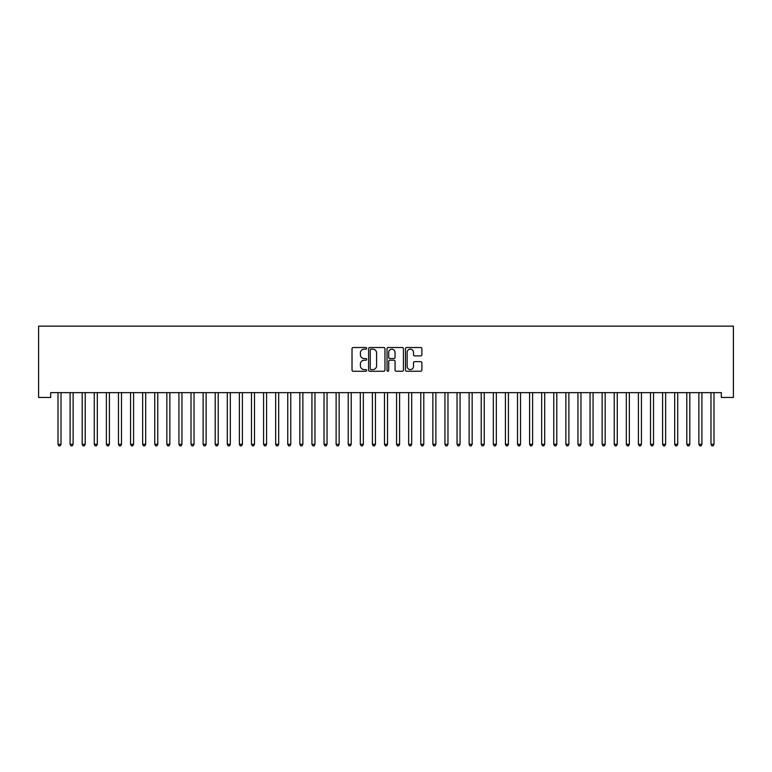 <?xml version="1.0" encoding="UTF-8"?>
<svg xmlns="http://www.w3.org/2000/svg" width="772" height="772" viewBox="0 0 772 772"><rect width="100%" height="100%" fill="white"/><g stroke="black" fill="none" stroke-linecap="round" stroke-linejoin="round"><path stroke-width="1.16" d="M366.652 348.346A0.83 0.83 0 0 0 365.822 347.516L353.209 347.516A1.187 1.187 0 0 0 352.022 348.703L352.022 370.068A1.187 1.187 0 0 0 353.209 371.255L365.822 371.255A0.83 0.83 0 0 0 366.652 370.425A0.83 0.83 0 0 0 365.822 369.595L364.191 369.595A3.802 3.802 0 0 1 360.389 365.793L360.389 364.017A3.802 3.802 0 0 1 364.191 360.215L365.822 360.215A0.83 0.83 0 0 0 366.652 359.385A0.83 0.83 0 0 0 365.822 358.555L364.191 358.555A3.802 3.802 0 0 1 360.389 354.753L360.389 352.978A3.802 3.802 0 0 1 364.191 349.176L365.822 349.176A0.83 0.83 0 0 0 366.652 348.346M420.692 355.882A1.187 1.187 0 0 0 421.879 354.695L421.879 348.703A1.187 1.187 0 0 0 420.692 347.516L406.68 347.516A1.187 1.187 0 0 0 405.493 348.703L405.493 370.068A1.187 1.187 0 0 0 406.68 371.255L420.692 371.255A1.187 1.187 0 0 0 421.879 370.068L421.879 362.83A1.187 1.187 0 0 0 420.692 361.643L414.689 361.643A1.187 1.187 0 0 0 413.502 362.83L413.502 366.42A3.175 3.175 0 0 1 410.328 369.595A3.175 3.175 0 0 1 407.153 366.42L407.153 352.35A3.175 3.175 0 0 1 410.328 349.176A3.175 3.175 0 0 1 413.502 352.35L413.502 354.695A1.187 1.187 0 0 0 414.689 355.882L420.692 355.882M721.309 392.639L50.691 392.639L50.691 397.474L38.6 397.474L38.6 326.131L733.4 326.131L733.4 397.474L721.309 397.474L721.309 392.639M384.958 348.703A1.187 1.187 0 0 0 383.771 347.516L369.769 347.516A1.187 1.187 0 0 0 368.582 348.703L368.582 370.068A1.187 1.187 0 0 0 369.769 371.255L383.771 371.255A1.187 1.187 0 0 0 384.958 370.068L384.958 348.703M388.229 347.516L402.231 347.516A1.187 1.187 0 0 1 403.418 348.703L403.418 370.068A1.187 1.187 0 0 1 402.231 371.255L396.239 371.255A1.187 1.187 0 0 1 395.052 370.068L395.052 361.402A1.187 1.187 0 0 0 393.865 360.215L389.889 360.215A1.187 1.187 0 0 0 388.702 361.402L388.702 370.425A0.83 0.83 0 0 1 387.872 371.255A0.83 0.83 0 0 1 387.042 370.425L387.042 348.703A1.187 1.187 0 0 1 388.229 347.516M371.071 349.176A0.83 0.83 0 0 0 370.242 350.005L370.242 368.765A0.83 0.83 0 0 0 371.071 369.595L372.799 369.595A3.802 3.802 0 0 0 376.591 365.793L376.591 352.978A3.802 3.802 0 0 0 372.799 349.176L371.071 349.176M395.052 352.408A3.175 3.175 0 0 0 391.877 349.233A3.175 3.175 0 0 0 388.702 352.408L388.702 357.368A1.187 1.187 0 0 0 389.889 358.555L393.865 358.555A1.187 1.187 0 0 0 395.052 357.368L395.052 352.408M57.852 392.639L57.919 392.813A1.206 1.206 -179.4 0 1 58.006 393.266L58.006 444.296L61.027 444.296L61.027 393.266A1.206 1.206 -179.4 0 1 61.113 392.813L61.191 392.639M61.027 444.296L60.119 445.869L58.913 445.869L58.006 444.296M69.943 392.639L70.011 392.813A1.206 1.206 -179.4 0 1 70.098 393.266L70.098 444.296L73.118 444.296L73.118 393.266A1.206 1.206 -179.4 0 1 73.215 392.813L73.282 392.639M73.118 444.296L72.211 445.869L71.005 445.869L70.098 444.296M82.035 392.639L82.102 392.813A1.206 1.206 -179.4 0 1 82.189 393.266L82.189 444.296L85.209 444.296L85.209 393.266A1.206 1.206 -179.4 0 1 85.306 392.813L85.374 392.639M85.209 444.296L84.312 445.869L83.096 445.869L82.189 444.296M94.126 392.639L94.194 392.813A1.206 1.206 -179.4 0 1 94.281 393.266L94.281 444.296L97.311 444.296L97.311 393.266A1.206 1.206 -179.4 0 1 97.397 392.813L97.465 392.639M97.311 444.296L96.404 445.869L95.188 445.869L94.281 444.296M106.218 392.639L106.285 392.813A1.206 1.206 -179.4 0 1 106.372 393.266L106.372 444.296L109.402 444.296L109.402 393.266A1.206 1.206 -179.4 0 1 109.489 392.813L109.556 392.639M109.402 444.296L108.495 445.869L107.279 445.869L106.372 444.296M118.309 392.639L118.377 392.813A1.206 1.206 -179.4 0 1 118.463 393.266L118.463 444.296L121.493 444.296L121.493 393.266A1.206 1.206 -179.4 0 1 121.58 392.813L121.648 392.639M121.493 444.296L120.586 445.869L119.37 445.869L118.463 444.296M130.4 392.639L130.468 392.813A1.206 1.206 -179.4 0 1 130.555 393.266L130.555 444.296L133.585 444.296L133.585 393.266A1.206 1.206 -179.4 0 1 133.672 392.813L133.739 392.639M133.585 444.296L132.678 445.869L131.462 445.869L130.555 444.296M142.492 392.639L142.559 392.813A1.206 1.206 -179.4 0 1 142.646 393.266L142.646 444.296L145.676 444.296L145.676 393.266A1.206 1.206 -179.4 0 1 145.763 392.813L145.831 392.639M145.676 444.296L144.769 445.869L143.553 445.869L142.646 444.296M154.583 392.639L154.651 392.813A1.206 1.206 -179.4 0 1 154.747 393.266L154.747 444.296L157.768 444.296L157.768 393.266A1.206 1.206 -179.4 0 1 157.855 392.813L157.922 392.639M157.768 444.296L156.861 445.869L155.645 445.869L154.747 444.296M166.675 392.639L166.742 392.813A1.206 1.206 -179.4 0 1 166.839 393.266L166.839 444.296L169.859 444.296L169.859 393.266A1.206 1.206 -179.4 0 1 169.946 392.813L170.014 392.639M169.859 444.296L168.952 445.869L167.746 445.869L166.839 444.296M178.766 392.639L178.843 392.813A1.206 1.206 -179.4 0 1 178.93 393.266L178.93 444.296L181.951 444.296L181.951 393.266A1.206 1.206 -179.4 0 1 182.038 392.813L182.105 392.639M181.951 444.296L181.044 445.869L179.837 445.869L178.93 444.296M190.858 392.639L190.935 392.813A1.206 1.206 -179.4 0 1 191.022 393.266L191.022 444.296L194.042 444.296L194.042 393.266A1.206 1.206 -179.4 0 1 194.129 392.813L194.197 392.639M194.042 444.296L193.135 445.869L191.929 445.869L191.022 444.296M202.949 392.639L203.026 392.813A1.206 1.206 -179.4 0 1 203.113 393.266L203.113 444.296L206.134 444.296L206.134 393.266A1.206 1.206 -179.4 0 1 206.22 392.813L206.288 392.639M206.134 444.296L205.227 445.869L204.02 445.869L203.113 444.296M215.041 392.639L215.118 392.813A1.206 1.206 -179.4 0 1 215.205 393.266L215.205 444.296L218.225 444.296L218.225 393.266A1.206 1.206 -179.4 0 1 218.312 392.813L218.38 392.639M218.225 444.296L217.318 445.869L216.112 445.869L215.205 444.296M227.132 392.639L227.209 392.813A1.206 1.206 -179.4 0 1 227.296 393.266L227.296 444.296L230.317 444.296L230.317 393.266A1.206 1.206 -179.4 0 1 230.403 392.813L230.471 392.639M230.317 444.296L229.409 445.869L228.203 445.869L227.296 444.296M239.224 392.639L239.301 392.813A1.206 1.206 -179.4 0 1 239.388 393.266L239.388 444.296L242.408 444.296L242.408 393.266A1.206 1.206 -179.4 0 1 242.495 392.813L242.572 392.639M242.408 444.296L241.501 445.869L240.295 445.869L239.388 444.296M251.315 392.639L251.392 392.813A1.206 1.206 -179.4 0 1 251.479 393.266L251.479 444.296L254.499 444.296L254.499 393.266A1.206 1.206 -179.4 0 1 254.586 392.813L254.663 392.639M254.499 444.296L253.592 445.869L252.386 445.869L251.479 444.296M263.406 392.639L263.484 392.813A1.206 1.206 -179.4 0 1 263.57 393.266L263.57 444.296L266.591 444.296L266.591 393.266A1.206 1.206 -179.4 0 1 266.678 392.813L266.755 392.639M266.591 444.296L265.684 445.869L264.478 445.869L263.57 444.296M275.507 392.639L275.575 392.813A1.206 1.206 -179.4 0 1 275.662 393.266L275.662 444.296L278.682 444.296L278.682 393.266A1.206 1.206 -179.4 0 1 278.769 392.813L278.846 392.639M278.682 444.296L277.775 445.869L276.569 445.869L275.662 444.296M287.599 392.639L287.666 392.813A1.206 1.206 -179.4 0 1 287.753 393.266L287.753 444.296L290.774 444.296L290.774 393.266A1.206 1.206 -179.4 0 1 290.861 392.813L290.938 392.639M290.774 444.296L289.867 445.869L288.66 445.869L287.753 444.296M299.69 392.639L299.758 392.813A1.206 1.206 -179.4 0 1 299.845 393.266L299.845 444.296L302.865 444.296L302.865 393.266A1.206 1.206 -179.4 0 1 302.952 392.813L303.029 392.639M302.865 444.296L301.958 445.869L300.752 445.869L299.845 444.296M311.782 392.639L311.849 392.813A1.206 1.206 -179.4 0 1 311.936 393.266L311.936 444.296L314.957 444.296L314.957 393.266A1.206 1.206 -179.4 0 1 315.044 392.813L315.121 392.639M314.957 444.296L314.05 445.869L312.843 445.869L311.936 444.296M323.873 392.639L323.941 392.813A1.206 1.206 -179.4 0 1 324.028 393.266L324.028 444.296L327.048 444.296L327.048 393.266A1.206 1.206 -179.4 0 1 327.135 392.813L327.212 392.639M327.048 444.296L326.141 445.869L324.935 445.869L324.028 444.296M335.965 392.639L336.032 392.813A1.206 1.206 -179.4 0 1 336.119 393.266L336.119 444.296L339.14 444.296L339.14 393.266A1.206 1.206 -179.4 0 1 339.236 392.813L339.304 392.639M339.14 444.296L338.233 445.869L337.026 445.869L336.119 444.296M348.056 392.639L348.124 392.813A1.206 1.206 -179.4 0 1 348.211 393.266L348.211 444.296L351.231 444.296L351.231 393.266A1.206 1.206 -179.4 0 1 351.328 392.813L351.395 392.639M351.231 444.296L350.334 445.869L349.118 445.869L348.211 444.296M360.148 392.639L360.215 392.813A1.206 1.206 -179.4 0 1 360.302 393.266L360.302 444.296L363.332 444.296L363.332 393.266A1.206 1.206 -179.4 0 1 363.419 392.813L363.487 392.639M363.332 444.296L362.425 445.869L361.209 445.869L360.302 444.296M372.239 392.639L372.307 392.813A1.206 1.206 -179.4 0 1 372.393 393.266L372.393 444.296L375.424 444.296L375.424 393.266A1.206 1.206 -179.4 0 1 375.51 392.813L375.578 392.639M375.424 444.296L374.517 445.869L373.301 445.869L372.393 444.296M384.331 392.639L384.398 392.813A1.206 1.206 -179.4 0 1 384.485 393.266L384.485 444.296L387.515 444.296L387.515 393.266A1.206 1.206 -179.4 0 1 387.602 392.813L387.669 392.639M387.515 444.296L386.608 445.869L385.392 445.869L384.485 444.296M396.422 392.639L396.49 392.813A1.206 1.206 -179.4 0 1 396.576 393.266L396.576 444.296L399.606 444.296L399.606 393.266A1.206 1.206 -179.4 0 1 399.693 392.813L399.761 392.639M399.606 444.296L398.699 445.869L397.483 445.869L396.576 444.296M408.513 392.639L408.581 392.813A1.206 1.206 -179.4 0 1 408.668 393.266L408.668 444.296L411.698 444.296L411.698 393.266A1.206 1.206 -179.4 0 1 411.785 392.813L411.852 392.639M411.698 444.296L410.791 445.869L409.575 445.869L408.668 444.296M420.605 392.639L420.672 392.813A1.206 1.206 -179.4 0 1 420.769 393.266L420.769 444.296L423.789 444.296L423.789 393.266A1.206 1.206 -179.4 0 1 423.876 392.813L423.944 392.639M423.789 444.296L422.882 445.869L421.666 445.869L420.769 444.296M432.696 392.639L432.764 392.813A1.206 1.206 -179.4 0 1 432.86 393.266L432.86 444.296L435.881 444.296L435.881 393.266A1.206 1.206 -179.4 0 1 435.968 392.813L436.035 392.639M435.881 444.296L434.974 445.869L433.767 445.869L432.86 444.296M444.788 392.639L444.865 392.813A1.206 1.206 -179.4 0 1 444.952 393.266L444.952 444.296L447.972 444.296L447.972 393.266A1.206 1.206 -179.4 0 1 448.059 392.813L448.127 392.639M447.972 444.296L447.065 445.869L445.859 445.869L444.952 444.296M456.879 392.639L456.956 392.813A1.206 1.206 -179.4 0 1 457.043 393.266L457.043 444.296L460.064 444.296L460.064 393.266A1.206 1.206 -179.4 0 1 460.151 392.813L460.218 392.639M460.064 444.296L459.157 445.869L457.95 445.869L457.043 444.296M468.971 392.639L469.048 392.813A1.206 1.206 -179.4 0 1 469.135 393.266L469.135 444.296L472.155 444.296L472.155 393.266A1.206 1.206 -179.4 0 1 472.242 392.813L472.31 392.639M472.155 444.296L471.248 445.869L470.042 445.869L469.135 444.296M481.062 392.639L481.139 392.813A1.206 1.206 -179.4 0 1 481.226 393.266L481.226 444.296L484.247 444.296L484.247 393.266A1.206 1.206 -179.4 0 1 484.333 392.813L484.401 392.639M484.247 444.296L483.34 445.869L482.133 445.869L481.226 444.296M493.154 392.639L493.231 392.813A1.206 1.206 -179.4 0 1 493.318 393.266L493.318 444.296L496.338 444.296L496.338 393.266A1.206 1.206 -179.4 0 1 496.425 392.813L496.493 392.639M496.338 444.296L495.431 445.869L494.225 445.869L493.318 444.296M505.245 392.639L505.322 392.813A1.206 1.206 -179.4 0 1 505.409 393.266L505.409 444.296L508.43 444.296L508.43 393.266A1.206 1.206 -179.4 0 1 508.516 392.813L508.594 392.639M508.43 444.296L507.522 445.869L506.316 445.869L505.409 444.296M517.337 392.639L517.414 392.813A1.206 1.206 -179.4 0 1 517.501 393.266L517.501 444.296L520.521 444.296L520.521 393.266A1.206 1.206 -179.4 0 1 520.608 392.813L520.685 392.639M520.521 444.296L519.614 445.869L518.408 445.869L517.501 444.296M529.428 392.639L529.505 392.813A1.206 1.206 -179.4 0 1 529.592 393.266L529.592 444.296L532.612 444.296L532.612 393.266A1.206 1.206 -179.4 0 1 532.699 392.813L532.777 392.639M532.612 444.296L531.705 445.869L530.499 445.869L529.592 444.296M541.529 392.639L541.597 392.813A1.206 1.206 -179.4 0 1 541.683 393.266L541.683 444.296L544.704 444.296L544.704 393.266A1.206 1.206 -179.4 0 1 544.791 392.813L544.868 392.639M544.704 444.296L543.797 445.869L542.591 445.869L541.683 444.296M553.62 392.639L553.688 392.813A1.206 1.206 -179.4 0 1 553.775 393.266L553.775 444.296L556.795 444.296L556.795 393.266A1.206 1.206 -179.4 0 1 556.882 392.813L556.959 392.639M556.795 444.296L555.888 445.869L554.682 445.869L553.775 444.296M565.712 392.639L565.779 392.813A1.206 1.206 -179.4 0 1 565.866 393.266L565.866 444.296L568.887 444.296L568.887 393.266A1.206 1.206 -179.4 0 1 568.974 392.813L569.051 392.639M568.887 444.296L567.98 445.869L566.773 445.869L565.866 444.296M577.803 392.639L577.871 392.813A1.206 1.206 -179.4 0 1 577.958 393.266L577.958 444.296L580.978 444.296L580.978 393.266A1.206 1.206 -179.4 0 1 581.065 392.813L581.142 392.639M580.978 444.296L580.071 445.869L578.865 445.869L577.958 444.296M589.895 392.639L589.962 392.813A1.206 1.206 -179.4 0 1 590.049 393.266L590.049 444.296L593.07 444.296L593.07 393.266A1.206 1.206 -179.4 0 1 593.157 392.813L593.234 392.639M593.07 444.296L592.163 445.869L590.956 445.869L590.049 444.296M601.986 392.639L602.054 392.813A1.206 1.206 -179.4 0 1 602.141 393.266L602.141 444.296L605.161 444.296L605.161 393.266A1.206 1.206 -179.4 0 1 605.258 392.813L605.325 392.639M605.161 444.296L604.254 445.869L603.048 445.869L602.141 444.296M614.078 392.639L614.145 392.813A1.206 1.206 -179.4 0 1 614.232 393.266L614.232 444.296L617.253 444.296L617.253 393.266A1.206 1.206 -179.4 0 1 617.349 392.813L617.417 392.639M617.253 444.296L616.355 445.869L615.139 445.869L614.232 444.296M626.169 392.639L626.237 392.813A1.206 1.206 -179.4 0 1 626.324 393.266L626.324 444.296L629.354 444.296L629.354 393.266A1.206 1.206 -179.4 0 1 629.441 392.813L629.508 392.639M629.354 444.296L628.447 445.869L627.231 445.869L626.324 444.296M638.261 392.639L638.328 392.813A1.206 1.206 -179.4 0 1 638.415 393.266L638.415 444.296L641.445 444.296L641.445 393.266A1.206 1.206 -179.4 0 1 641.532 392.813L641.6 392.639M641.445 444.296L640.538 445.869L639.322 445.869L638.415 444.296M650.352 392.639L650.42 392.813A1.206 1.206 -179.4 0 1 650.506 393.266L650.506 444.296L653.537 444.296L653.537 393.266A1.206 1.206 -179.4 0 1 653.623 392.813L653.691 392.639M653.537 444.296L652.629 445.869L651.414 445.869L650.506 444.296M662.444 392.639L662.511 392.813A1.206 1.206 -179.4 0 1 662.598 393.266L662.598 444.296L665.628 444.296L665.628 393.266A1.206 1.206 -179.4 0 1 665.715 392.813L665.782 392.639M665.628 444.296L664.721 445.869L663.505 445.869L662.598 444.296M674.535 392.639L674.603 392.813A1.206 1.206 -179.4 0 1 674.689 393.266L674.689 444.296L677.719 444.296L677.719 393.266A1.206 1.206 -179.4 0 1 677.806 392.813L677.874 392.639M677.719 444.296L676.812 445.869L675.596 445.869L674.689 444.296M686.626 392.639L686.694 392.813A1.206 1.206 -179.4 0 1 686.791 393.266L686.791 444.296L689.811 444.296L689.811 393.266A1.206 1.206 -179.4 0 1 689.898 392.813L689.965 392.639M689.811 444.296L688.904 445.869L687.688 445.869L686.791 444.296M698.718 392.639L698.785 392.813A1.206 1.206 -179.4 0 1 698.882 393.266L698.882 444.296L701.902 444.296L701.902 393.266A1.206 1.206 -179.4 0 1 701.989 392.813L702.057 392.639M701.902 444.296L700.995 445.869L699.789 445.869L698.882 444.296M710.809 392.639L710.887 392.813A1.206 1.206 -179.4 0 1 710.973 393.266L710.973 444.296L713.994 444.296L713.994 393.266A1.206 1.206 -179.4 0 1 714.081 392.813L714.148 392.639M713.994 444.296L713.087 445.869L711.88 445.869L710.973 444.296"/></g></svg>
